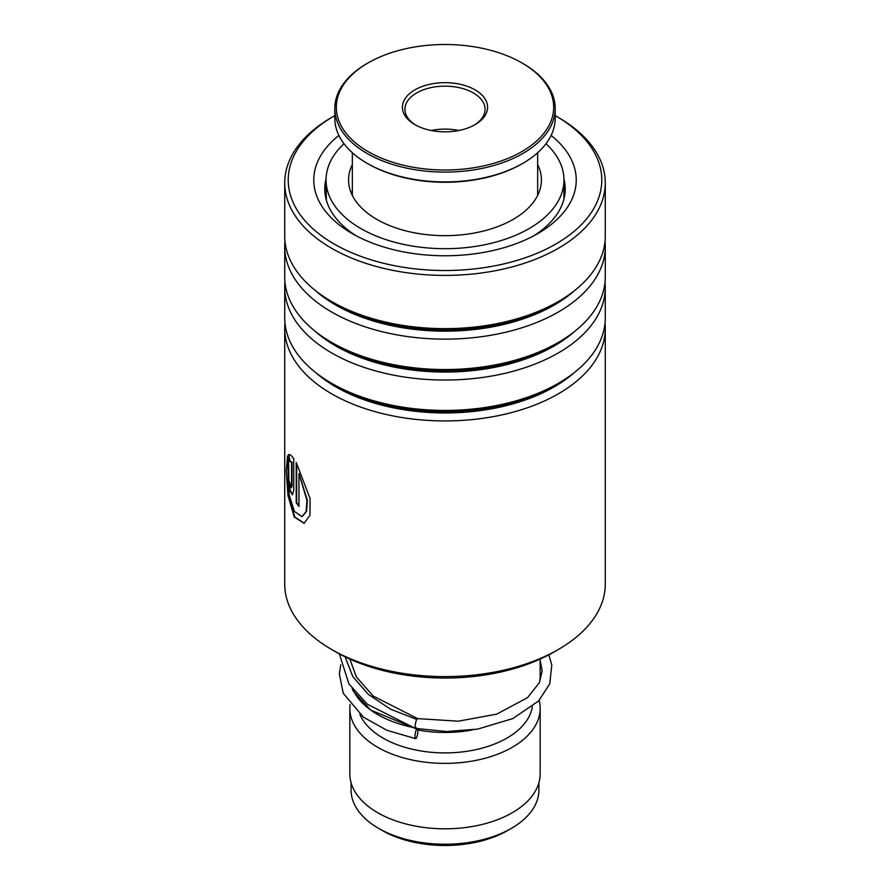<?xml version="1.0" encoding="UTF-8"?>
<svg xmlns="http://www.w3.org/2000/svg" width="890" height="890" viewBox="0 0 890 890"><rect width="100%" height="100%" fill="white"/><g stroke="black" fill="none" stroke-linecap="round" stroke-linejoin="round"><path stroke-width="1.33" d="M538.917 782.755L538.917 790.02A93.917 54.223 180 0 1 511.405 828.356L507.689 830.504A88.655 51.186 180 0 1 382.311 830.504L378.595 828.356A93.917 54.223 180 0 1 351.083 790.02L351.083 782.755M511.405 828.356A93.917 54.223 180 0 1 378.595 828.356L382.311 830.504M540.163 659.078L540.163 675.71A95.163 54.946 180 0 1 539.418 682.619M412.215 727.297A95.163 54.946 180 0 1 377.705 714.57L377.705 714.57A95.163 54.946 180 0 1 352.985 689.728M472.401 729.922A87.654 50.608 180 0 1 417.844 729.967M380.353 716.094L377.705 714.57L380.353 716.094M532.32 706.705A87.654 50.608 180 0 1 474.982 749.847A87.654 50.608 180 0 1 383.023 738.077A87.654 50.608 180 0 1 359.872 714.359M539.151 700.408A95.163 54.946 180 0 1 540.163 708.429A95.163 54.946 180 0 1 481.423 759.192A95.163 54.946 180 0 1 377.705 747.289A95.163 54.946 180 0 1 349.837 708.429A95.163 54.946 180 0 1 350.093 704.379M540.163 708.429L540.163 773.866A95.163 54.946 180 0 1 481.423 824.63A95.163 54.946 180 0 1 377.705 812.715A95.163 54.946 180 0 1 349.837 773.866L349.837 708.429M558.341 649.5L554.092 651.947A154.27 89.067 180 0 1 499.223 672.362A154.27 89.067 180 0 1 335.908 651.947L331.659 649.5A160.278 92.538 0 0 0 501.326 670.704A160.278 92.538 0 0 0 558.341 649.5A160.278 92.538 0 0 0 605.278 584.062L605.278 328.388A160.278 92.538 180 0 1 501.326 415.029A160.278 92.538 180 0 1 284.722 328.388A160.278 92.538 180 0 1 284.978 323.148M334.807 115.622A156.773 90.513 0 0 0 334.139 116A156.773 90.513 0 0 0 313.202 229.019A156.773 90.513 0 0 0 500.102 264.742A156.773 90.513 0 0 0 555.861 116A156.773 90.513 0 0 0 555.193 115.622M555.861 116L558.341 117.436A160.278 92.538 180 0 1 605.278 182.873A160.278 92.538 180 0 1 501.326 269.503A160.278 92.538 180 0 1 284.722 182.873A160.278 92.538 180 0 1 331.659 117.436L334.139 116M551.121 135.436A131.231 75.761 180 0 1 537.794 233.581A131.231 75.761 180 0 1 491.124 250.936A131.231 75.761 180 0 1 352.206 233.581A131.231 75.761 180 0 1 338.879 135.436M326.051 178.957A120.206 69.398 0 0 0 324.794 189.003A120.206 69.398 0 0 0 356.267 235.828M605.022 323.148A160.278 92.538 180 0 1 605.278 328.388M605.022 282.252A160.278 92.538 180 0 1 605.278 287.492L605.278 317.897A160.278 92.538 180 0 1 558.341 383.334A160.278 92.538 180 0 1 501.326 404.527A160.278 92.538 180 0 1 331.659 383.334A160.278 92.538 180 0 1 284.722 317.897L284.722 287.492A160.278 92.538 180 0 1 284.978 282.252M605.278 287.492A160.278 92.538 180 0 1 501.326 374.134A160.278 92.538 180 0 1 284.722 287.492M605.022 241.357A160.278 92.538 180 0 1 605.278 246.597L605.278 277.001A160.278 92.538 180 0 1 558.341 342.439A160.278 92.538 180 0 1 501.326 363.632A160.278 92.538 180 0 1 331.659 342.439A160.278 92.538 180 0 1 284.722 277.001L284.722 246.597A160.278 92.538 180 0 1 284.978 241.357M605.278 246.597A160.278 92.538 180 0 1 501.326 333.227A160.278 92.538 180 0 1 284.722 246.597M605.278 182.873L605.278 236.106A160.278 92.538 180 0 1 558.341 301.543A160.278 92.538 180 0 1 501.326 322.736A160.278 92.538 180 0 1 331.659 301.543A160.278 92.538 180 0 1 284.722 236.106L284.722 182.873M284.722 328.388L284.722 584.062A160.278 92.538 0 0 0 331.659 649.5M291.542 462.11L290.218 461.454L288.571 454.601C289.728 454.089 291.453 455.446 293.733 458.684L293.733 490.245L292.387 494.84L289.361 489.5L288.071 478.464A160.278 92.538 180 0 0 289.651 482.436L291.13 487.887L291.542 486.363L291.542 462.11L289.74 461.532L288.927 454.501M290.396 461.421L289.74 461.532M287.559 455.858L288.571 462.8L289.117 494.651L294.39 511.439L301.977 516.612L306.116 511.483L306.972 500.525L298.973 473.547L298.973 506.455A160.278 92.538 180 0 1 296.214 502.705L296.214 462.5L310.065 498.511L309.987 515.221L304.102 523.342L294.256 516.979L287.993 495.686L286.269 470.966L287.559 455.858M533.733 235.828A120.206 69.398 0 0 0 565.206 189.003A120.206 69.398 0 0 0 563.949 178.957M302.188 516.545L306.538 511.361L307.406 500.403L298.973 473.547M298.973 505.743A159.777 92.249 180 0 1 296.67 502.594L296.67 463.301M304.313 523.276L294.846 517.09L288.683 496.932L287.693 456.848M292.621 494.751L289.929 489.723L288.594 479.866M291.13 487.887L292.02 486.285L292.02 462.021M416.064 727.519C414.206 732.236 415.252 721.334 416.832 719.476L417.644 718.631L373.199 696.047L356.434 677.045L349.848 659.078M416.442 737.81A5.006 1.179 99.9 0 0 417.822 732.403A5.006 1.179 99.9 0 0 417.321 728.799A5.006 1.179 99.9 0 0 416.442 729.633A5.006 1.179 99.9 0 0 415.074 735.051A5.006 1.179 99.9 0 0 415.574 738.656A5.006 1.179 99.9 0 0 416.442 737.81M548.83 654.851L551.8 665.03L549.753 683.82L538.617 700.964L512.774 718.597L477.63 729.121L446.48 731.524L415.241 728.376L367.414 704.257L348.958 684.01L339.346 653.872M351.45 193.475L352.34 190.872M343.996 143.724A118.96 68.675 0 0 0 326.04 180.003A118.96 68.675 0 0 0 326.118 182.406A118.96 68.675 0 0 0 447.08 248.677A118.96 68.675 0 0 0 563.96 180.003L563.915 199.16M326.374 200.228L326.04 180.003M326.096 196.112L326.107 197.157M352.34 164.617A96.42 55.669 0 0 0 348.58 180.003A96.42 55.669 0 0 0 348.635 181.949A96.42 55.669 0 0 0 446.68 235.661A96.42 55.669 0 0 0 541.42 180.003A96.42 55.669 0 0 0 541.365 178.067A96.42 55.669 0 0 0 537.66 164.617M563.96 180.003A118.96 68.675 0 0 0 563.882 177.611A118.96 68.675 0 0 0 546.004 143.724M542.266 79.243A108.691 62.756 0 0 0 521.851 62.879A108.691 62.756 0 0 0 368.149 62.879A108.691 62.756 0 0 0 347.734 135.258A108.691 62.756 0 0 0 493.505 163.404A108.691 62.756 0 0 0 542.266 79.243M521.851 62.879L522.92 63.49A110.193 63.624 180 0 1 543.612 80.089A110.193 63.624 180 0 1 555.193 108.48A110.193 63.624 180 0 1 470.265 170.402A110.193 63.624 180 0 1 346.388 136.871A110.193 63.624 180 0 1 334.807 108.48A110.193 63.624 180 0 1 367.08 63.49L368.149 62.879M334.807 108.48L334.807 118.292A110.193 63.624 0 0 0 346.388 146.683A110.193 63.624 0 0 0 367.08 163.282A110.193 63.624 0 0 0 522.92 163.282A110.193 63.624 0 0 0 555.193 118.292L555.193 108.48M483.103 96.287A42.575 24.575 180 0 1 475.104 124.633A42.575 24.575 180 0 1 414.896 124.633A42.575 24.575 180 0 1 406.897 118.225A42.575 24.575 180 0 1 425.999 85.251A42.575 24.575 180 0 1 483.103 96.287M474.192 125.145A40.072 23.129 0 0 0 485.072 109.292A40.072 23.129 0 0 0 480.856 98.968A40.072 23.129 0 0 0 435.811 86.775A40.072 23.129 0 0 0 404.928 109.292A40.072 23.129 0 0 0 409.144 119.616A40.072 23.129 0 0 0 415.808 125.145M522.92 163.282L521.851 163.893A108.691 62.756 180 0 1 368.149 163.893L367.08 163.282M458.762 130.507A40.072 23.129 0 0 0 431.238 130.507M574.64 372.309A154.56 89.234 180 0 1 499.323 407.264A154.56 89.234 180 0 1 315.36 372.309M574.64 331.414A154.56 89.234 180 0 1 499.323 366.368A154.56 89.234 180 0 1 315.36 331.414M574.64 290.518A154.56 89.234 180 0 1 499.323 325.473A154.56 89.234 180 0 1 315.36 290.518M558.341 383.334L554.292 385.67A154.56 89.234 180 0 1 499.323 406.107A154.56 89.234 180 0 1 335.708 385.67L331.659 383.334M558.341 342.439L554.292 344.764A154.56 89.234 180 0 1 499.323 365.212A154.56 89.234 180 0 1 335.708 344.764L331.659 342.439M558.341 301.543L554.292 303.868A154.56 89.234 180 0 1 499.323 324.316A154.56 89.234 180 0 1 335.708 303.868L331.659 301.543M416.832 719.476L390.198 709.019L368.282 694.322L352.796 676.567L345.075 656.831M417.61 718.619L458.328 721.2L496.798 714.114L527.57 697.615L539.429 682.574L542.177 670.826L540.163 660.102M352.151 688.638L353.53 691.497L370.696 710.087L414.729 728.198M416.075 728.51L417.321 728.799M340.759 664.841L339.357 673.975L343.24 693.254L363.409 717.162L386.894 730.29L415.574 738.656M326.152 197.068A12.527 12.527 0 0 0 325.784 197.903M564.738 195.133A12.527 12.527 0 0 0 563.96 192.963M352.34 195.399L352.34 152.724M537.66 195.399L537.66 152.724"/></g></svg>
